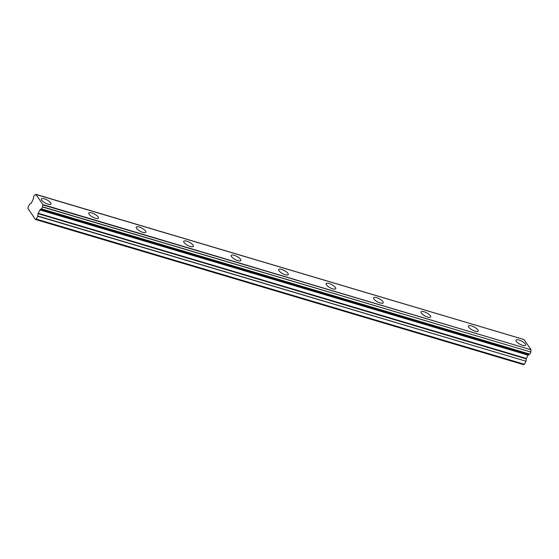 <?xml version="1.0" encoding="UTF-8"?>
<svg xmlns="http://www.w3.org/2000/svg" width="559" height="559" viewBox="0 0 559 559"><rect width="100%" height="100%" fill="white"/><g stroke="black" fill="none" stroke-linecap="round" stroke-linejoin="round"><path stroke-width="0.84" d="M44.336 198.822A5.436 1.768 27.9 0 0 41.352 198.948A5.436 1.768 27.9 0 0 43.092 201.61A5.436 1.768 27.9 0 0 47.969 204.154A5.436 1.768 27.9 0 0 50.953 204.028A5.436 1.768 27.9 0 0 49.213 201.366A5.436 1.768 27.9 0 0 44.336 198.822M518.962 340.005A5.436 1.768 27.9 0 0 515.978 340.124A5.436 1.768 27.9 0 0 517.718 342.786A5.436 1.768 27.9 0 0 522.602 345.329A5.436 1.768 27.9 0 0 525.586 345.21A5.436 1.768 27.9 0 0 523.839 342.541A5.436 1.768 27.9 0 0 518.962 340.005M471.503 325.883A5.436 1.768 27.9 0 0 468.519 326.002A5.436 1.768 27.9 0 0 470.259 328.671A5.436 1.768 27.9 0 0 475.136 331.207A5.436 1.768 27.9 0 0 478.12 331.089A5.436 1.768 27.9 0 0 476.38 328.426A5.436 1.768 27.9 0 0 471.503 325.883M424.036 311.768A5.436 1.768 27.9 0 0 421.053 311.887A5.436 1.768 27.9 0 0 422.793 314.556A5.436 1.768 27.9 0 0 427.67 317.093A5.436 1.768 27.9 0 0 430.654 316.974A5.436 1.768 27.9 0 0 428.914 314.305A5.436 1.768 27.9 0 0 424.036 311.768M376.577 297.647A5.436 1.768 27.9 0 0 373.594 297.772A5.436 1.768 27.9 0 0 375.334 300.435A5.436 1.768 27.9 0 0 380.211 302.978A5.436 1.768 27.9 0 0 383.194 302.852A5.436 1.768 27.9 0 0 381.455 300.19A5.436 1.768 27.9 0 0 376.577 297.647M329.111 283.532A5.436 1.768 27.9 0 0 326.128 283.651A5.436 1.768 27.9 0 0 327.867 286.32A5.436 1.768 27.9 0 0 332.745 288.856A5.436 1.768 27.9 0 0 335.728 288.737A5.436 1.768 27.9 0 0 333.989 286.068A5.436 1.768 27.9 0 0 329.111 283.532M281.645 269.417A5.436 1.768 27.9 0 0 278.661 269.536A5.436 1.768 27.9 0 0 280.401 272.198A5.436 1.768 27.9 0 0 285.286 274.742A5.436 1.768 27.9 0 0 288.269 274.616A5.436 1.768 27.9 0 0 286.529 271.953A5.436 1.768 27.9 0 0 281.645 269.417M234.186 255.295A5.436 1.768 27.9 0 0 231.202 255.414A5.436 1.768 27.9 0 0 232.942 258.083A5.436 1.768 27.9 0 0 237.82 260.62A5.436 1.768 27.9 0 0 240.803 260.501A5.436 1.768 27.9 0 0 239.063 257.839A5.436 1.768 27.9 0 0 234.186 255.295M186.72 241.181A5.436 1.768 27.9 0 0 183.736 241.299A5.436 1.768 27.9 0 0 185.476 243.962A5.436 1.768 27.9 0 0 190.36 246.505A5.436 1.768 27.9 0 0 193.344 246.386A5.436 1.768 27.9 0 0 191.604 243.717A5.436 1.768 27.9 0 0 186.72 241.181M139.261 227.059A5.436 1.768 27.9 0 0 136.277 227.185A5.436 1.768 27.9 0 0 138.017 229.847A5.436 1.768 27.9 0 0 142.894 232.383A5.436 1.768 27.9 0 0 145.878 232.264A5.436 1.768 27.9 0 0 144.138 229.602A5.436 1.768 27.9 0 0 139.261 227.059M91.795 212.944A5.436 1.768 27.9 0 0 88.811 213.063A5.436 1.768 27.9 0 0 90.551 215.732A5.436 1.768 27.9 0 0 95.435 218.269A5.436 1.768 27.9 0 0 98.419 218.15A5.436 1.768 27.9 0 0 96.672 215.481A5.436 1.768 27.9 0 0 91.795 212.944M40.101 209.695L528.507 354.811L40.101 209.695L38.131 213.245L37.76 216.228L36.251 219.086L35.406 219.463L27.95 208.542L28.069 207.103L29.578 204.245L31.311 203.259L33.247 199.032A1.775 0.88 -73.4 0 0 33.435 197.117L34.553 194.958A1.775 0.88 -73.4 0 0 34.714 195.042A1.775 0.88 -73.4 0 0 35.692 194.42L524.069 339.572L531.05 349.794L42.861 204.58L35.881 194.364M528.29 354.909L526.319 358.452L526.012 361.24L37.816 216.026M42.861 204.58L42.847 204.908A1.775 0.88 -73.4 0 0 42.666 206.823L41.541 208.975A1.775 0.88 -73.4 0 0 41.38 208.898A1.775 0.88 -73.4 0 0 40.409 209.513L40.311 209.604M41.541 208.975L529.834 354.113L41.639 208.898M42.847 204.908L531.05 349.794M531.036 350.116A1.775 0.88 -73.4 0 0 530.854 352.03L42.666 206.823M42.638 207.019L530.854 352.03M530.826 352.233L529.834 354.113M529.401 354.092A1.775 0.88 -73.4 0 0 528.597 354.727L40.409 209.513M37.76 216.228L526.012 361.24M525.949 361.435L524.44 364.293L523.594 364.671L35.406 219.463M28.949 210.009L29.299 210.114M32.946 215.865L33.295 215.97M36.251 219.086L524.44 364.293M39.878 209.939L528.073 355.154M41.562 208.982L529.715 354.182M38.012 213.643L526.201 358.857M526.319 358.452L38.131 213.245M35.839 194.329L524.028 339.537"/></g></svg>
